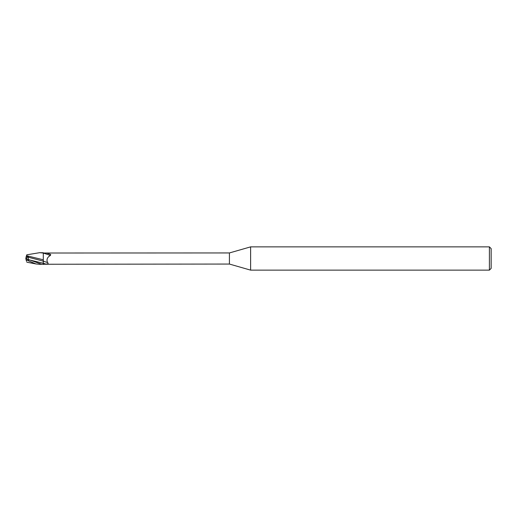 <?xml version="1.0" encoding="UTF-8"?>
<svg xmlns="http://www.w3.org/2000/svg" width="517" height="517" viewBox="0 0 517 517"><rect width="100%" height="100%" fill="white"/><g stroke="black" fill="none" stroke-linecap="round" stroke-linejoin="round"><path stroke-width="0.78" d="M250.616 270.132L229.419 264.051L229.419 252.949L250.616 246.868L489.405 246.868L491.15 248.612L491.15 268.388L489.405 270.132L250.616 270.132L250.616 246.868M489.405 270.132L489.405 246.868M43.299 264.484L43.273 259.747L43.299 264.252L39.867 264.316M43.299 253.084L43.299 252.748L39.68 252.684L43.299 253.033L43.299 254.926L43.299 253.033M229.419 264.051L43.299 264.252M43.299 253.02L229.419 252.949M43.299 253.498L46.536 253.065L50.672 254.416L50.472 255.443C47.293 257.175 46.31 259.54 47.525 262.539C48.734 263.534 48.126 264.038 45.696 264.051A8.737 0.401 -160.4 0 1 43.299 263.237L43.299 259.754M43.809 253.214L50.472 255.443M46.536 253.065L50.672 254.416M43.299 261.143L47.525 262.539M43.299 260.316L43.299 254.926M43.299 259.786L26.509 255.682L26.794 254.81L26.199 256.626L28.377 256.632L28.299 257.227L43.273 261.143M41.799 264.316L25.85 258.571L25.85 258.196M26.509 261.318L25.85 258.571L28.383 259.78M26.018 259.818L36.022 263.961L39.68 264.316M43.273 261.408L43.286 263.25L28.28 259.663L28.299 257.227M26.18 256.697L26.529 255.624M28.732 260.219L28.28 259.663M26.199 256.626L25.85 258.5L27.291 259.224M26.794 254.81L39.68 252.684M25.856 258.494L28.377 256.632M36.022 263.961L26.794 262.19"/></g></svg>
